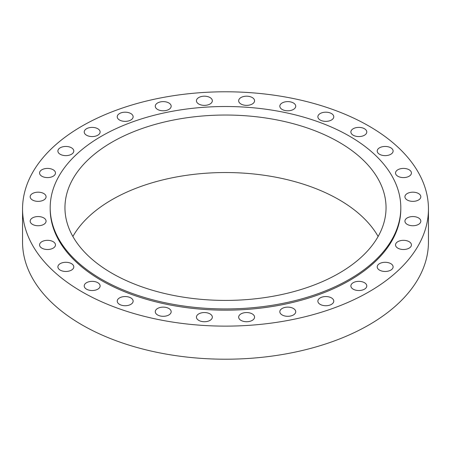 <?xml version="1.0" encoding="UTF-8"?>
<svg xmlns="http://www.w3.org/2000/svg" width="451" height="451" viewBox="0 0 451 451"><rect width="100%" height="100%" fill="white"/><g stroke="black" fill="none" stroke-linecap="round" stroke-linejoin="round"><path stroke-width="0.68" d="M293.398 308.473A7.949 4.589 0 0 0 284.733 307.475A7.949 4.589 0 0 0 279.829 311.714A7.949 4.589 0 0 0 282.157 314.961A7.949 4.589 0 0 0 290.822 315.959A7.949 4.589 0 0 0 295.732 311.714A7.949 4.589 0 0 0 293.398 308.473M252.233 313.896A7.949 4.589 0 0 0 243.568 312.898A7.949 4.589 0 0 0 238.664 317.143A7.949 4.589 0 0 0 240.992 320.385A7.949 4.589 0 0 0 249.657 321.383A7.949 4.589 0 0 0 254.561 317.143A7.949 4.589 0 0 0 252.233 313.896M210.008 313.896A7.949 4.589 0 0 0 201.343 312.898A7.949 4.589 0 0 0 196.439 317.143A7.949 4.589 0 0 0 198.767 320.385A7.949 4.589 0 0 0 207.432 321.383A7.949 4.589 0 0 0 212.336 317.143A7.949 4.589 0 0 0 210.008 313.896M168.843 308.473A7.949 4.589 0 0 0 160.178 307.475A7.949 4.589 0 0 0 155.268 311.714A7.949 4.589 0 0 0 157.602 314.961A7.949 4.589 0 0 0 166.267 315.959A7.949 4.589 0 0 0 171.171 311.714A7.949 4.589 0 0 0 168.843 308.473M130.801 297.891A7.949 4.589 0 0 0 122.136 296.899A7.949 4.589 0 0 0 117.226 301.138A7.949 4.589 0 0 0 119.554 304.386A7.949 4.589 0 0 0 128.219 305.378A7.949 4.589 0 0 0 133.13 301.138A7.949 4.589 0 0 0 130.801 297.891M97.788 282.692A7.949 4.589 0 0 0 89.123 281.7A7.949 4.589 0 0 0 84.213 285.94A7.949 4.589 0 0 0 86.547 289.187A7.949 4.589 0 0 0 95.212 290.179A7.949 4.589 0 0 0 100.116 285.94A7.949 4.589 0 0 0 97.788 282.692M71.461 263.632A7.949 4.589 0 0 0 62.796 262.64A7.949 4.589 0 0 0 57.891 266.879A7.949 4.589 0 0 0 60.22 270.126A7.949 4.589 0 0 0 68.885 271.119A7.949 4.589 0 0 0 73.789 266.879A7.949 4.589 0 0 0 71.461 263.632M53.145 241.668A7.949 4.589 0 0 0 44.474 240.676A7.949 4.589 0 0 0 39.57 244.916A7.949 4.589 0 0 0 41.898 248.163A7.949 4.589 0 0 0 50.563 249.155A7.949 4.589 0 0 0 55.473 244.916A7.949 4.589 0 0 0 53.145 241.668M43.747 217.901A7.949 4.589 0 0 0 35.082 216.908A7.949 4.589 0 0 0 30.172 221.148A7.949 4.589 0 0 0 32.5 224.395A7.949 4.589 0 0 0 41.165 225.393A7.949 4.589 0 0 0 46.075 221.148A7.949 4.589 0 0 0 43.747 217.901M43.747 193.524A7.949 4.589 0 0 0 35.082 192.532A7.949 4.589 0 0 0 30.172 196.771A7.949 4.589 0 0 0 32.5 200.018A7.949 4.589 0 0 0 41.165 201.011A7.949 4.589 0 0 0 46.075 196.771A7.949 4.589 0 0 0 43.747 193.524M53.145 169.756A7.949 4.589 0 0 0 44.474 168.764A7.949 4.589 0 0 0 39.57 173.004A7.949 4.589 0 0 0 41.898 176.251A7.949 4.589 0 0 0 50.563 177.243A7.949 4.589 0 0 0 55.473 173.004A7.949 4.589 0 0 0 53.145 169.756M71.461 147.793A7.949 4.589 0 0 0 62.796 146.8A7.949 4.589 0 0 0 57.891 151.04A7.949 4.589 0 0 0 60.22 154.287A7.949 4.589 0 0 0 68.885 155.279A7.949 4.589 0 0 0 73.789 151.04A7.949 4.589 0 0 0 71.461 147.793M97.788 128.732A7.949 4.589 0 0 0 89.123 127.74A7.949 4.589 0 0 0 84.213 131.98A7.949 4.589 0 0 0 86.547 135.227A7.949 4.589 0 0 0 95.212 136.225A7.949 4.589 0 0 0 100.116 131.98A7.949 4.589 0 0 0 97.788 128.732M130.801 113.534A7.949 4.589 0 0 0 122.136 112.541A7.949 4.589 0 0 0 117.226 116.781A7.949 4.589 0 0 0 119.554 120.028A7.949 4.589 0 0 0 128.219 121.02A7.949 4.589 0 0 0 133.13 116.781A7.949 4.589 0 0 0 130.801 113.534M168.843 102.958A7.949 4.589 0 0 0 160.178 101.965A7.949 4.589 0 0 0 155.268 106.205A7.949 4.589 0 0 0 157.602 109.452A7.949 4.589 0 0 0 166.267 110.444A7.949 4.589 0 0 0 171.171 106.205A7.949 4.589 0 0 0 168.843 102.958M210.008 97.534A7.949 4.589 0 0 0 201.343 96.537A7.949 4.589 0 0 0 196.439 100.782A7.949 4.589 0 0 0 198.767 104.023A7.949 4.589 0 0 0 207.432 105.021A7.949 4.589 0 0 0 212.336 100.782A7.949 4.589 0 0 0 210.008 97.534M252.233 97.534A7.949 4.589 0 0 0 243.568 96.537A7.949 4.589 0 0 0 238.664 100.782A7.949 4.589 0 0 0 240.992 104.023A7.949 4.589 0 0 0 249.657 105.021A7.949 4.589 0 0 0 254.561 100.782A7.949 4.589 0 0 0 252.233 97.534M293.398 102.958A7.949 4.589 0 0 0 284.733 101.965A7.949 4.589 0 0 0 279.829 106.205A7.949 4.589 0 0 0 282.157 109.452A7.949 4.589 0 0 0 290.822 110.444A7.949 4.589 0 0 0 295.732 106.205A7.949 4.589 0 0 0 293.398 102.958M331.446 113.534A7.949 4.589 0 0 0 322.781 112.541A7.949 4.589 0 0 0 317.87 116.781A7.949 4.589 0 0 0 320.199 120.028A7.949 4.589 0 0 0 328.864 121.02A7.949 4.589 0 0 0 333.774 116.781A7.949 4.589 0 0 0 331.446 113.534M364.453 128.732A7.949 4.589 0 0 0 355.788 127.74A7.949 4.589 0 0 0 350.884 131.98A7.949 4.589 0 0 0 353.212 135.227A7.949 4.589 0 0 0 361.877 136.225A7.949 4.589 0 0 0 366.787 131.98A7.949 4.589 0 0 0 364.453 128.732M390.78 147.793A7.949 4.589 0 0 0 382.115 146.8A7.949 4.589 0 0 0 377.211 151.04A7.949 4.589 0 0 0 379.539 154.287A7.949 4.589 0 0 0 388.204 155.279A7.949 4.589 0 0 0 393.109 151.04A7.949 4.589 0 0 0 390.78 147.793M409.102 169.756A7.949 4.589 0 0 0 400.437 168.764A7.949 4.589 0 0 0 395.527 173.004A7.949 4.589 0 0 0 397.855 176.251A7.949 4.589 0 0 0 406.526 177.243A7.949 4.589 0 0 0 411.43 173.004A7.949 4.589 0 0 0 409.102 169.756M418.5 193.524A7.949 4.589 0 0 0 409.835 192.532A7.949 4.589 0 0 0 404.925 196.771A7.949 4.589 0 0 0 407.253 200.018A7.949 4.589 0 0 0 415.918 201.011A7.949 4.589 0 0 0 420.828 196.771A7.949 4.589 0 0 0 418.5 193.524M418.5 217.901A7.949 4.589 0 0 0 409.835 216.908A7.949 4.589 0 0 0 404.925 221.148A7.949 4.589 0 0 0 407.253 224.395A7.949 4.589 0 0 0 415.918 225.393A7.949 4.589 0 0 0 420.828 221.148A7.949 4.589 0 0 0 418.5 217.901M409.102 241.668A7.949 4.589 0 0 0 400.437 240.676A7.949 4.589 0 0 0 395.527 244.916A7.949 4.589 0 0 0 397.855 248.163A7.949 4.589 0 0 0 406.526 249.155A7.949 4.589 0 0 0 411.43 244.916A7.949 4.589 0 0 0 409.102 241.668M390.78 263.632A7.949 4.589 0 0 0 382.115 262.64A7.949 4.589 0 0 0 377.211 266.879A7.949 4.589 0 0 0 379.539 270.126A7.949 4.589 0 0 0 388.204 271.119A7.949 4.589 0 0 0 393.109 266.879A7.949 4.589 0 0 0 390.78 263.632M331.446 297.891A7.949 4.589 0 0 0 322.781 296.899A7.949 4.589 0 0 0 317.87 301.138A7.949 4.589 0 0 0 320.199 304.386A7.949 4.589 0 0 0 328.864 305.378A7.949 4.589 0 0 0 333.774 301.138A7.949 4.589 0 0 0 331.446 297.891M364.453 282.692A7.949 4.589 0 0 0 355.788 281.7A7.949 4.589 0 0 0 350.884 285.94A7.949 4.589 0 0 0 353.212 289.187A7.949 4.589 0 0 0 361.877 290.179A7.949 4.589 0 0 0 366.787 285.94A7.949 4.589 0 0 0 364.453 282.692M50.191 207.725L50.191 208.96A175.309 101.216 0 0 0 101.537 280.528A175.309 101.216 0 0 0 292.586 302.469A175.309 101.216 0 0 0 400.809 208.96L400.809 207.725A175.309 101.216 0 0 0 349.463 136.157A175.309 101.216 0 0 0 158.414 114.216A175.309 101.216 0 0 0 50.191 207.725A175.309 101.216 0 0 0 101.537 279.293A175.309 101.216 0 0 0 292.586 301.234A175.309 101.216 0 0 0 400.809 207.725M339.022 142.183A160.545 92.686 0 0 0 164.063 122.091A160.545 92.686 0 0 0 64.955 207.725A160.545 92.686 0 0 0 111.978 273.267A160.545 92.686 0 0 0 286.937 293.359A160.545 92.686 0 0 0 386.045 207.725A160.545 92.686 0 0 0 339.022 142.183M378.124 236.476A160.545 92.686 0 0 0 339.022 199.686A160.545 92.686 0 0 0 72.876 236.476M22.55 208.96L22.55 242.04A202.95 117.17 0 0 0 81.992 324.895A202.95 117.17 0 0 0 303.168 350.292A202.95 117.17 0 0 0 428.45 242.04L428.45 208.96A202.95 117.17 0 0 0 369.008 126.105A202.95 117.17 0 0 0 147.832 100.708A202.95 117.17 0 0 0 22.55 208.96A202.95 117.17 0 0 0 81.992 291.814A202.95 117.17 0 0 0 303.168 317.211A202.95 117.17 0 0 0 428.45 208.96"/></g></svg>
